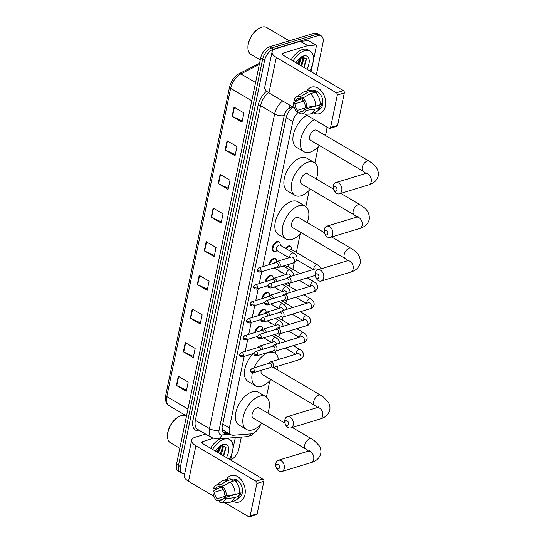 <?xml version="1.0" encoding="UTF-8"?>
<svg xmlns="http://www.w3.org/2000/svg" width="544" height="544" viewBox="0 0 544 544"><rect width="100%" height="100%" fill="white"/><g stroke="black" fill="none" stroke-linecap="round" stroke-linejoin="round"><path stroke-width="0.82" d="M254.708 332.595A5.535 3.094 -59.5 0 1 259.515 326.23A5.535 3.094 -59.5 0 1 261.31 326.352A5.535 3.094 -59.5 0 1 262.174 327.454M258.216 315.649A5.535 3.094 -59.5 0 1 263.024 309.291A5.535 3.094 -59.5 0 1 264.819 309.414A5.535 3.094 -59.5 0 1 265.683 310.508M261.725 298.71A5.535 3.094 -59.5 0 1 266.533 292.346A5.535 3.094 -59.5 0 1 268.328 292.468A5.535 3.094 -59.5 0 1 269.192 293.57M265.234 281.765A5.535 3.094 -59.5 0 1 270.042 275.4A5.535 3.094 -59.5 0 1 271.837 275.522A5.535 3.094 -59.5 0 1 272.7 276.624M268.743 264.826A5.535 3.094 -59.5 0 1 273.55 258.461A5.535 3.094 -59.5 0 1 275.346 258.584A5.535 3.094 -59.5 0 1 276.209 259.678M274.618 251.403A5.535 3.094 -59.5 0 1 273.238 251.185A5.535 3.094 -59.5 0 1 272.721 246.187A5.535 3.094 -59.5 0 1 277.059 241.516A5.535 3.094 -59.5 0 1 278.854 241.638A5.535 3.094 -59.5 0 1 279.718 242.74M271.925 323.632A5.535 3.094 -59.5 0 1 270.722 323.388A5.535 3.094 -59.5 0 1 269.933 322.456M275.434 306.687A5.535 3.094 -59.5 0 1 274.23 306.449A5.535 3.094 -59.5 0 1 273.442 305.51M278.943 289.741A5.535 3.094 -59.5 0 1 277.739 289.503A5.535 3.094 -59.5 0 1 276.95 288.572M282.452 272.802A5.535 3.094 -59.5 0 1 281.248 272.558A5.535 3.094 -59.5 0 1 280.459 271.626M268.416 340.571A5.535 3.094 -59.5 0 1 267.213 340.333A5.535 3.094 -59.5 0 1 266.424 339.402M285.96 255.857A5.535 3.094 -59.5 0 1 284.757 255.619A5.535 3.094 -59.5 0 1 283.968 254.68M285.505 248.363A5.535 3.094 -59.5 0 1 288.578 245.949A5.535 3.094 -59.5 0 1 290.374 246.072A5.535 3.094 -59.5 0 1 291.237 247.173M244.188 356.374L229.364 427.958A10.384 5.807 120.5 0 0 231.112 434.772A10.384 5.807 120.5 0 0 233.288 435.234L251.09 433.86A10.384 5.807 120.5 0 0 252.28 433.629A10.384 5.807 120.5 0 0 260.488 424.694M222.027 428.339L223.271 430.161L231.112 434.772M298.418 112.173A10.384 5.807 120.5 0 0 292.808 121.591L262.772 266.635M261.732 271.653L259.264 283.58M258.223 288.599L255.755 300.526M254.714 305.544L252.246 317.465M251.206 322.483L248.737 334.41M247.697 339.429L245.228 351.356M266.417 397.059L269.783 380.807M275.454 353.444L275.985 350.88M278.834 337.13L279.494 333.934M282.343 320.185L283.002 316.996M285.852 303.246L286.511 300.05M289.36 286.3L290.02 283.111M292.869 269.355L294.277 262.548M296.371 252.416L300.2 233.947M305.864 206.584L309.23 190.339M314.894 162.976L318.26 146.724M301.342 57.399A13.845 7.738 -59.5 0 1 298.656 64.328A13.845 7.738 -59.5 0 0 301.342 57.399M220.905 445.808A13.845 7.738 -59.5 0 1 218.219 452.737A13.845 7.738 -59.5 0 0 220.905 445.808M184.681 473.865A10.384 5.807 -59.5 0 1 182.213 473.436A10.384 5.807 -59.5 0 1 180.465 466.623L264.574 60.479A10.384 5.807 -59.5 0 1 273.482 49.171L317.886 35.666A10.384 5.807 -59.5 0 1 321.252 35.89A10.384 5.807 -59.5 0 1 323 42.711L316.363 74.746M241.325 437.084L238.891 448.854A10.384 5.807 -59.5 0 1 230.69 459.904M321.252 35.89L317.295 33.565A10.384 5.807 -59.5 0 0 313.929 33.334L269.532 46.838A10.384 5.807 -59.5 0 0 260.617 58.147L176.508 464.297A10.384 5.807 -59.5 0 0 178.255 471.111L180.234 472.274A10.384 5.807 -59.5 0 1 178.486 465.46L262.596 59.316A10.384 5.807 -59.5 0 1 271.504 48.008L315.908 34.503A10.384 5.807 -59.5 0 1 319.274 34.728A10.384 5.807 -59.5 0 0 315.908 34.503L271.504 48.008A10.384 5.807 -59.5 0 0 262.596 59.316L178.486 465.46A10.384 5.807 -59.5 0 0 180.234 472.274L182.213 473.436M293.23 107.195A10.384 5.807 120.5 0 0 286.212 117.626L222.278 426.374A10.384 5.807 120.5 0 0 224.019 433.194A10.384 5.807 120.5 0 0 226.195 433.65L228.847 433.446M226.875 432.283L224.223 432.487A10.384 5.807 -59.5 0 1 223.135 432.432M220.17 446.576A13.845 7.738 120.5 0 0 220.327 445.917M300.608 58.167A13.845 7.738 120.5 0 0 300.764 57.508M220.102 174.406L229.996 180.227L228.092 189.4L218.205 183.58L220.102 174.406M227.072 140.767L236.96 146.588L235.062 155.761L225.168 149.94L227.072 140.767M234.036 107.12L243.93 112.941L242.026 122.121L232.138 116.3L234.036 107.12M199.206 275.332L209.093 281.153L207.196 290.326L197.302 284.505L199.206 275.332M192.236 308.972L202.13 314.792L200.226 323.966L190.339 318.145L192.236 308.972M185.273 342.611L195.16 348.432L193.263 357.612L183.369 351.791L185.273 342.611M178.303 376.258L188.19 382.078L186.293 391.252L176.406 385.431L178.303 376.258M213.139 208.046L223.026 213.867L221.129 223.04L211.235 217.219L213.139 208.046M206.169 241.686L216.063 247.506L214.159 256.686L204.272 250.866L206.169 241.686M214.397 255.551L204.639 251.056A2.768 1.19 -168.3 0 1 204.272 250.866M221.36 221.911L211.609 217.416A2.768 1.19 -168.3 0 1 211.235 217.219M186.524 390.123L176.773 385.621A2.768 1.19 -168.3 0 1 176.406 385.431M193.494 356.476L183.743 351.982A2.768 1.19 -168.3 0 1 183.369 351.791M200.464 322.837L190.706 318.342A2.768 1.19 -168.3 0 1 190.339 318.145M207.427 289.197L197.676 284.702A2.768 1.19 -168.3 0 1 197.302 284.505M242.264 120.986L232.512 116.491A2.768 1.19 -168.3 0 1 232.138 116.3M235.294 154.632L225.542 150.13A2.768 1.19 -168.3 0 1 225.168 149.94M228.33 188.272L218.572 183.777A2.768 1.19 -168.3 0 1 218.205 183.58M244.956 494.625A13.845 9.806 73.1 0 1 233.09 501.344A13.845 9.806 73.1 0 0 239.095 502.051L239.095 502.051A13.845 9.806 73.1 0 0 244.956 494.625A13.845 9.806 73.1 0 0 239.115 477.632A13.845 9.806 73.1 0 0 226.44 479.495A13.845 9.806 73.1 0 1 231.037 475.565A13.845 9.806 73.1 0 1 241.706 480.4A13.845 9.806 73.1 0 1 244.956 494.625M235.321 437.546L232.791 449.732M232.329 451.976L230.656 460.054M205.605 434.044L195.323 437.172A13.845 5.964 11.7 0 0 191.658 440.184A13.845 5.964 11.7 0 0 195.867 445.835L255.952 481.195L262.963 479.067L202.878 443.707A3.461 1.489 -168.3 0 1 201.824 442.292A3.461 1.489 -168.3 0 1 202.742 441.538L213.194 438.355M191.658 440.184L184.314 475.66A13.845 5.964 11.7 0 0 188.516 481.311L213.84 496.216M224.38 502.418L248.601 516.671A1.727 1.224 -106.9 0 0 249.424 516.8A1.727 1.224 -106.9 0 0 250.158 515.875L257.169 513.74A1.727 1.224 73.1 0 1 256.435 514.665L249.424 516.8M262.963 479.067A1.727 1.224 73.1 0 1 263.881 481.324L256.87 483.453L250.158 515.875M256.87 483.453A1.727 1.224 -106.9 0 0 255.952 481.195M263.881 481.324L257.169 513.74M234.702 494.625L224.114 497.848A6.922 4.903 73.1 0 1 221.66 500.12A6.922 4.903 73.1 0 1 219.654 500.147L223.339 499.025M231.846 494.986A6.922 4.903 -106.9 0 0 232.37 495.332M227.644 495.509L217.178 498.692A6.922 4.903 73.1 0 1 214.54 492.211L223.162 489.586M239.748 492.252L241.046 491.864A10.037 7.106 73.1 0 1 240.836 493.456A10.037 7.106 73.1 0 1 240.414 494.918L238.075 495.632L239.074 496.223A11.417 8.092 73.1 0 1 234.648 500.868L229.976 502.289A11.417 8.092 73.1 0 1 228.072 502.54L220.762 502.302A8.996 6.372 73.1 0 1 219.266 502.03L219.654 500.147M232.098 479.216L232.145 479.203A10.037 7.106 73.1 0 1 239.884 482.712A10.037 7.106 73.1 0 1 242.236 493.027A10.037 7.106 73.1 0 1 237.986 498.406L237.939 498.42M235.586 481.569L236.708 481.222A10.037 7.106 73.1 0 0 234.24 479.767L231.9 480.481L232.159 479.244L227.48 480.665L220.021 484.969L219.633 486.846L224.121 485.486M222.387 486.955L215.172 489.151L213.649 488.254A8.996 6.372 73.1 0 1 215.669 485.561L221.612 481.297A11.417 8.092 73.1 0 1 223.332 480.44L228.004 479.019A11.417 8.092 73.1 0 1 232.159 479.244M234.627 480.699A11.417 8.092 73.1 0 1 239.707 493.163L235.035 494.584L226.27 495.679L224.747 494.788A6.922 4.903 73.1 0 0 222.108 488.301L222.496 486.424L229.956 482.12L234.627 480.699M223.332 480.44A11.417 8.092 73.1 0 1 227.48 480.665M229.956 482.12A11.417 8.092 73.1 0 1 235.035 494.584M218.273 488.152L213.017 491.314L214.54 492.211M217.178 498.692L216.791 500.575L219.558 500.596M216.791 500.575A8.996 6.372 73.1 0 1 213.017 491.314M215.669 485.561A8.996 6.372 73.1 0 1 220.021 484.969M222.496 486.424A8.996 6.372 73.1 0 1 226.27 495.679M215.172 489.151A6.922 4.903 73.1 0 1 217.627 486.88A6.922 4.903 73.1 0 1 219.633 486.846M224.114 497.848L225.638 498.739L234.403 497.644L239.074 496.223M234.403 497.644A11.417 8.092 73.1 0 1 229.976 502.289M225.638 498.739A8.996 6.372 73.1 0 1 220.762 502.302M238.204 493.619L240.414 494.918M231.064 495.081L230.921 495.774M234.24 479.767L234.008 480.889M179.826 448.29L170.483 442.789A15.572 8.711 -59.5 0 1 167.484 436.302A15.572 8.711 -59.5 0 1 179.153 416.48A15.572 8.711 -59.5 0 1 181.234 415.609A15.572 8.711 -59.5 0 1 186.279 415.949L186.497 416.078M212.609 449.432A17.306 9.676 -59.5 0 1 224.074 439.11A17.306 9.676 -59.5 0 1 229.684 439.484A17.306 9.676 -59.5 0 1 229.282 459.245M227.399 438.151A17.306 9.676 -59.5 0 1 227.705 438.321L229.684 439.484M220.442 454.043L222.455 447.352L221.748 445.883M221.224 454.505L223.237 447.807L222.17 446.066L220.884 445.4M220.014 445.992A7.82 4.372 -59.5 0 1 220.286 445.924L222.17 446.066M217.301 452.193L219.395 446.481M218.083 452.656L220.102 445.964M215.506 451.139A11.281 6.31 -59.5 0 1 221.469 445.06A11.281 6.31 -59.5 0 1 222.972 444.428A11.281 6.31 -59.5 0 1 228.555 447.467A11.281 6.31 -59.5 0 1 226.379 457.538M223.659 455.94L226.012 447.644L221.775 445.046L220.959 445.352M210.63 448.27A17.306 9.676 -59.5 0 1 220.184 438.709M167.484 436.302L167.477 435.703A14.878 8.323 -59.5 0 1 178.622 416.765L179.153 416.48M223.169 447.501L222.972 444.863M217.07 452.057L219.368 446.93M220.211 453.907L222.51 448.78M222.816 446.699L222.646 444.876M223.353 455.756L225.862 447.066M279.439 467.629A2.421 1.714 -106.9 0 0 278.154 464.474A2.421 1.714 -106.9 0 0 275.978 465.596A2.421 1.714 -106.9 0 0 277.263 468.751A2.421 1.714 -106.9 0 0 279.439 467.629M275.842 463.427A5.882 4.168 73.1 0 1 278.331 460.272A5.882 4.168 73.1 0 1 282.866 462.325A5.882 4.168 73.1 0 1 284.247 468.377A5.882 4.168 73.1 0 1 281.758 471.532A5.882 4.168 73.1 0 1 277.222 469.472A5.882 4.168 73.1 0 1 275.842 463.427M285.002 423.191L259.094 407.946A5.882 3.291 120.5 0 0 257.19 407.816A5.882 3.291 120.5 0 0 252.572 412.774A5.882 3.291 120.5 0 0 253.123 418.084L305.694 449.018A5.882 3.291 120.5 0 1 304.701 445.155A5.882 3.291 120.5 0 1 309.754 438.75A5.882 3.291 120.5 0 1 311.658 438.879L292.271 427.468M261.848 423.218A19.033 10.642 -59.5 0 1 252.627 429.835A19.033 10.642 -59.5 0 1 246.452 429.413A19.033 10.642 -59.5 0 1 244.671 412.236A19.033 10.642 -59.5 0 1 259.59 396.195A19.033 10.642 -59.5 0 1 265.764 396.61A19.033 10.642 -59.5 0 1 267.818 413.08M246.452 429.413L239.04 425.048A19.033 10.642 -59.5 0 1 237.252 407.871A19.033 10.642 -59.5 0 1 252.178 391.83A19.033 10.642 -59.5 0 1 258.346 392.244L265.764 396.61M288.47 424.021A2.421 1.714 -106.9 0 0 287.184 420.859A2.421 1.714 -106.9 0 0 285.008 421.981A2.421 1.714 -106.9 0 0 286.294 425.143A2.421 1.714 -106.9 0 0 288.47 424.021M284.872 419.818A5.882 4.168 73.1 0 1 287.368 416.663A5.882 4.168 73.1 0 1 291.897 418.717A5.882 4.168 73.1 0 1 293.277 424.762A5.882 4.168 73.1 0 1 290.788 427.917A5.882 4.168 73.1 0 1 286.253 425.864A5.882 4.168 73.1 0 1 284.872 419.818M254.034 367.826A19.033 10.642 -59.5 0 1 268.627 352.58A19.033 10.642 -59.5 0 1 274.795 352.995A19.033 10.642 -59.5 0 1 278.372 359.523M277.841 366.194A19.033 10.642 -59.5 0 1 276.848 369.464M270.878 379.603A19.033 10.642 -59.5 0 1 261.657 386.22A19.033 10.642 -59.5 0 1 255.49 385.805A19.033 10.642 -59.5 0 1 252.396 372.817M261.229 370.342A5.882 3.291 120.5 0 0 262.16 374.469L314.724 405.409A5.882 3.291 120.5 0 1 313.738 401.547A5.882 3.291 120.5 0 1 318.784 395.141A5.882 3.291 120.5 0 1 320.695 395.27L273.523 367.506M255.49 385.805L248.071 381.439A19.033 10.642 -59.5 0 1 253.028 353.682M318.886 277.161A2.421 1.714 -106.9 0 0 317.594 273.999A2.421 1.714 -106.9 0 0 315.425 275.121A2.421 1.714 -106.9 0 0 316.71 278.283A2.421 1.714 -106.9 0 0 318.886 277.161M315.289 272.952A5.882 4.168 73.1 0 1 317.778 269.804A5.882 4.168 73.1 0 1 322.313 271.857A5.882 4.168 73.1 0 1 323.694 277.902A5.882 4.168 73.1 0 1 321.205 281.058A5.882 4.168 73.1 0 1 316.669 279.004A5.882 4.168 73.1 0 1 315.289 272.952M324.448 232.716L298.54 217.471A5.882 3.291 120.5 0 0 296.63 217.342A5.882 3.291 120.5 0 0 292.019 222.299A5.882 3.291 120.5 0 0 292.57 227.61L345.141 258.55A5.882 3.291 120.5 0 1 344.148 254.687A5.882 3.291 120.5 0 1 349.2 248.275A5.882 3.291 120.5 0 1 351.104 248.404L331.718 236.994M301.294 232.744A19.033 10.642 -59.5 0 1 292.074 239.36A19.033 10.642 -59.5 0 1 285.899 238.945A19.033 10.642 -59.5 0 1 284.118 221.768A19.033 10.642 -59.5 0 1 299.037 205.72A19.033 10.642 -59.5 0 1 305.211 206.135A19.033 10.642 -59.5 0 1 307.265 222.605M285.899 238.945L278.48 234.58A19.033 10.642 -59.5 0 1 276.699 217.403A19.033 10.642 -59.5 0 1 291.618 201.355A19.033 10.642 -59.5 0 1 297.792 201.77L305.211 206.135M327.916 233.546A2.421 1.714 -106.9 0 0 326.631 230.384A2.421 1.714 -106.9 0 0 324.455 231.506A2.421 1.714 -106.9 0 0 325.74 234.668A2.421 1.714 -106.9 0 0 327.916 233.546M324.319 229.344A5.882 4.168 73.1 0 1 326.808 226.188A5.882 4.168 73.1 0 1 331.344 228.242A5.882 4.168 73.1 0 1 332.724 234.294A5.882 4.168 73.1 0 1 330.235 237.442A5.882 4.168 73.1 0 1 325.7 235.389A5.882 4.168 73.1 0 1 324.319 229.344M333.479 189.108L307.571 173.856A5.882 3.291 120.5 0 0 305.66 173.726A5.882 3.291 120.5 0 0 301.05 178.69A5.882 3.291 120.5 0 0 301.6 184.001L354.171 214.934A5.882 3.291 120.5 0 1 353.178 211.072A5.882 3.291 120.5 0 1 358.231 204.666A5.882 3.291 120.5 0 1 360.135 204.796L340.748 193.385M310.325 189.135A19.033 10.642 -59.5 0 1 301.104 195.752A19.033 10.642 -59.5 0 1 294.93 195.33A19.033 10.642 -59.5 0 1 293.148 178.153A19.033 10.642 -59.5 0 1 308.067 162.105A19.033 10.642 -59.5 0 1 314.242 162.527A19.033 10.642 -59.5 0 1 316.295 178.99M294.93 195.33L287.518 190.964A19.033 10.642 -59.5 0 1 285.729 173.788A19.033 10.642 -59.5 0 1 300.655 157.74A19.033 10.642 -59.5 0 1 306.823 158.161L314.242 162.527M336.947 189.938A2.421 1.714 -106.9 0 0 335.662 186.776A2.421 1.714 -106.9 0 0 333.486 187.898A2.421 1.714 -106.9 0 0 334.771 191.06A2.421 1.714 -106.9 0 0 336.947 189.938M333.35 185.728A5.882 4.168 73.1 0 1 335.838 182.58A5.882 4.168 73.1 0 1 340.374 184.634A5.882 4.168 73.1 0 1 341.754 190.679A5.882 4.168 73.1 0 1 339.266 193.834A5.882 4.168 73.1 0 1 334.73 191.78A5.882 4.168 73.1 0 1 333.35 185.728M316.601 130.247A5.882 3.291 120.5 0 0 314.697 130.118A5.882 3.291 120.5 0 0 310.08 135.075A5.882 3.291 120.5 0 0 310.631 140.386L363.202 171.326A5.882 3.291 120.5 0 1 362.209 167.464A5.882 3.291 120.5 0 1 367.261 161.058A5.882 3.291 120.5 0 1 369.172 161.18L316.601 130.247M326.937 127.031A19.033 10.642 -59.5 0 1 325.326 135.381M319.355 145.52A19.033 10.642 -59.5 0 1 310.134 152.136A19.033 10.642 -59.5 0 1 303.967 151.722A19.033 10.642 -59.5 0 1 301.539 136.32A19.033 10.642 -59.5 0 1 314.398 119.653M303.967 151.722L296.548 147.356A19.033 10.642 -59.5 0 1 294.12 131.954A19.033 10.642 -59.5 0 1 306.979 115.287M270.164 367.622L271.184 367.921A3.114 2.203 -106.9 0 0 272.15 367.921A3.114 2.203 -106.9 0 0 273.469 366.255A3.114 2.203 -106.9 0 0 271.816 362.188A3.114 2.203 -106.9 0 0 270.341 361.964A3.114 2.203 -106.9 0 0 269.538 362.501L268.852 363.317M254.3 371.532A2.251 1.591 -106.9 0 1 253.348 372.735L270.497 367.52A2.251 1.591 -106.9 0 0 271.449 366.316A2.251 1.591 -106.9 0 0 270.252 363.378A2.251 1.591 -106.9 0 0 269.192 363.215L252.035 368.431L250.485 370.131A2.251 0.966 -168.3 0 0 251.172 371.049A2.251 0.966 11.7 0 0 254.3 371.532A2.251 1.591 -106.9 0 0 253.769 369.22A2.251 1.591 -106.9 0 0 252.035 368.431M268.28 340.49A5.188 2.904 -59.5 0 1 267.886 340.326A5.188 2.904 -59.5 0 1 267.553 340.061M273.673 350.676L274.693 350.975A3.114 2.203 -106.9 0 0 275.658 350.982A3.114 2.203 -106.9 0 0 276.978 349.309A3.114 2.203 -106.9 0 0 275.325 345.25A3.114 2.203 -106.9 0 0 273.85 345.018A3.114 2.203 -106.9 0 0 273.047 345.562L272.36 346.378M257.808 354.586A2.251 1.591 -106.9 0 1 256.856 355.796L274.006 350.581A2.251 1.591 -106.9 0 0 274.958 349.37A2.251 1.591 -106.9 0 0 273.761 346.44A2.251 1.591 -106.9 0 0 272.7 346.276L255.544 351.492L253.994 353.185A2.251 0.966 -168.3 0 0 254.68 354.103A2.251 0.966 11.7 0 0 257.808 354.586A2.251 1.591 -106.9 0 0 257.278 352.274A2.251 1.591 -106.9 0 0 255.544 351.492M271.789 323.551A5.188 2.904 -59.5 0 1 271.395 323.381A5.188 2.904 -59.5 0 1 271.062 323.122M277.182 333.737L278.202 334.03A3.114 2.203 -106.9 0 0 279.167 334.036A3.114 2.203 -106.9 0 0 280.486 332.364A3.114 2.203 -106.9 0 0 278.834 328.304A3.114 2.203 -106.9 0 0 277.358 328.073A3.114 2.203 -106.9 0 0 276.556 328.617L275.869 329.433M261.317 337.647A2.251 1.591 -106.9 0 1 260.365 338.851L277.515 333.635A2.251 1.591 -106.9 0 0 278.467 332.432A2.251 1.591 -106.9 0 0 277.27 329.494A2.251 1.591 -106.9 0 0 276.209 329.331L259.053 334.546L257.502 336.246A2.251 0.966 -168.3 0 0 258.189 337.164A2.251 0.966 11.7 0 0 261.317 337.647A2.251 1.591 -106.9 0 0 260.787 335.335A2.251 1.591 -106.9 0 0 259.053 334.546M275.298 306.605A5.188 2.904 -59.5 0 1 274.904 306.442A5.188 2.904 -59.5 0 1 274.57 306.177M280.69 316.792L281.71 317.091A3.114 2.203 -106.9 0 0 282.676 317.091A3.114 2.203 -106.9 0 0 283.995 315.425A3.114 2.203 -106.9 0 0 282.343 311.358A3.114 2.203 -106.9 0 0 280.867 311.134A3.114 2.203 -106.9 0 0 280.065 311.671L279.378 312.487M264.826 320.702A2.251 1.591 -106.9 0 1 263.874 321.905L281.024 316.69A2.251 1.591 -106.9 0 0 281.976 315.486A2.251 1.591 -106.9 0 0 280.779 312.548A2.251 1.591 -106.9 0 0 279.718 312.385L262.562 317.608L261.011 319.301A2.251 0.966 -168.3 0 0 261.698 320.219A2.251 0.966 11.7 0 0 264.826 320.702A2.251 1.591 -106.9 0 0 264.296 318.39A2.251 1.591 -106.9 0 0 262.562 317.608M278.807 289.66A5.188 2.904 -59.5 0 1 278.412 289.496A5.188 2.904 -59.5 0 1 278.079 289.231M285.682 267.471A3.114 1.741 -59.5 0 1 287.103 266.492A3.114 1.741 -59.5 0 1 288.109 266.56L300.009 273.557M287.973 264.581A5.188 2.904 -59.5 0 1 288.089 264.962L288.517 266.798M284.199 299.853L285.219 300.145A3.114 2.203 -106.9 0 0 286.185 300.152A3.114 2.203 -106.9 0 0 287.504 298.479A3.114 2.203 -106.9 0 0 285.852 294.42A3.114 2.203 -106.9 0 0 284.376 294.188A3.114 2.203 -106.9 0 0 283.574 294.732L282.887 295.548M268.335 303.756A2.251 1.591 -106.9 0 1 267.383 304.966L284.532 299.751A2.251 1.591 -106.9 0 0 285.484 298.54A2.251 1.591 -106.9 0 0 284.288 295.61A2.251 1.591 -106.9 0 0 283.227 295.446L266.07 300.662L264.52 302.355A2.251 0.966 -168.3 0 0 265.207 303.273A2.251 0.966 11.7 0 0 268.335 303.756A2.251 1.591 -106.9 0 0 267.804 301.444A2.251 1.591 -106.9 0 0 266.07 300.662M282.316 272.721A5.188 2.904 -59.5 0 1 281.921 272.551A5.188 2.904 -59.5 0 1 281.588 272.292M289.19 250.532A3.114 1.741 -59.5 0 1 290.612 249.546A3.114 1.741 -59.5 0 1 291.618 249.614L317.533 264.867L320.348 267.403L321.014 268.818M286.171 248.751A5.188 2.904 -59.5 0 1 289.014 246.548A5.188 2.904 -59.5 0 1 290.693 246.663A5.188 2.904 -59.5 0 1 291.598 248.023L292.026 249.852M287.708 282.907L288.728 283.2A3.114 2.203 -106.9 0 0 289.694 283.206A3.114 2.203 -106.9 0 0 291.013 281.534A3.114 2.203 -106.9 0 0 289.36 277.474A3.114 2.203 -106.9 0 0 287.885 277.25A3.114 2.203 -106.9 0 0 287.082 277.787L286.396 278.603M271.844 286.817A2.251 1.591 -106.9 0 1 270.892 288.021L288.041 282.805A2.251 1.591 -106.9 0 0 288.993 281.602A2.251 1.591 -106.9 0 0 287.796 278.664A2.251 1.591 -106.9 0 0 286.736 278.501L269.579 283.716L268.029 285.416A2.251 0.966 -168.3 0 0 268.716 286.334A2.251 0.966 11.7 0 0 271.844 286.817A2.251 1.591 -106.9 0 0 271.313 284.505A2.251 1.591 -106.9 0 0 269.579 283.716M285.824 255.775A5.188 2.904 -59.5 0 1 285.43 255.612A5.188 2.904 -59.5 0 1 285.097 255.347M259.971 330.997A3.114 1.741 -59.5 0 1 261.548 329.827A3.114 1.741 -59.5 0 1 262.181 329.766M262.718 349.309A3.114 2.203 -106.9 0 0 261.011 346.324A3.114 2.203 -106.9 0 0 259.536 346.1A3.114 2.203 -106.9 0 0 258.733 346.637L258.046 347.453M255.524 332.343A5.188 2.904 -59.5 0 1 259.95 326.828A5.188 2.904 -59.5 0 1 261.63 326.944A5.188 2.904 -59.5 0 1 262.534 328.304L262.766 329.27M260.698 349.921A2.251 1.591 -106.9 0 0 259.447 347.514A2.251 1.591 -106.9 0 0 258.38 347.351L241.23 352.573L239.68 354.266A2.251 0.966 -168.3 0 0 240.366 355.184A2.251 0.966 11.7 0 0 243.488 355.667A2.251 1.591 -106.9 0 0 242.964 353.355A2.251 1.591 -106.9 0 0 241.23 352.573M263.48 314.051A3.114 1.741 -59.5 0 1 265.057 312.888A3.114 1.741 -59.5 0 1 265.69 312.827M266.227 332.364A3.114 2.203 -106.9 0 0 264.52 329.385A3.114 2.203 -106.9 0 0 263.044 329.154A3.114 2.203 -106.9 0 0 262.242 329.698L261.555 330.514M259.032 315.404A5.188 2.904 -59.5 0 1 263.459 309.89A5.188 2.904 -59.5 0 1 265.139 309.998A5.188 2.904 -59.5 0 1 266.043 311.358L266.274 312.331M264.207 332.982A2.251 1.591 -106.9 0 0 262.956 330.575A2.251 1.591 -106.9 0 0 261.888 330.412L244.739 335.628L243.188 337.321A2.251 0.966 -168.3 0 0 243.875 338.239A2.251 0.966 11.7 0 0 246.996 338.722A2.251 1.591 -106.9 0 0 246.473 336.41A2.251 1.591 -106.9 0 0 244.739 335.628M266.988 297.106A3.114 1.741 -59.5 0 1 268.566 295.943A3.114 1.741 -59.5 0 1 269.198 295.882M269.736 315.425A3.114 2.203 -106.9 0 0 268.029 312.44A3.114 2.203 -106.9 0 0 266.553 312.215A3.114 2.203 -106.9 0 0 265.751 312.752L265.064 313.568M262.541 298.459A5.188 2.904 -59.5 0 1 266.968 292.944A5.188 2.904 -59.5 0 1 268.648 293.06A5.188 2.904 -59.5 0 1 269.552 294.42L269.783 295.385M267.716 316.037A2.251 1.591 -106.9 0 0 266.465 313.63A2.251 1.591 -106.9 0 0 265.397 313.466L248.248 318.682L246.697 320.382A2.251 0.966 -168.3 0 0 247.384 321.3A2.251 0.966 11.7 0 0 250.505 321.783A2.251 1.591 -106.9 0 0 249.982 319.471A2.251 1.591 -106.9 0 0 248.248 318.682M270.497 280.167A3.114 1.741 -59.5 0 1 272.075 278.997A3.114 1.741 -59.5 0 1 272.707 278.936M273.244 298.479A3.114 2.203 -106.9 0 0 271.538 295.494A3.114 2.203 -106.9 0 0 270.062 295.27A3.114 2.203 -106.9 0 0 269.26 295.814L268.573 296.623M266.05 281.52A5.188 2.904 -59.5 0 1 270.477 275.998A5.188 2.904 -59.5 0 1 272.156 276.114A5.188 2.904 -59.5 0 1 273.061 277.474L273.292 278.44M271.225 299.091A2.251 1.591 -106.9 0 0 269.974 296.691A2.251 1.591 -106.9 0 0 268.906 296.521L251.756 301.743L250.206 303.436A2.251 0.966 -168.3 0 0 250.893 304.354A2.251 0.966 11.7 0 0 254.014 304.837A2.251 1.591 -106.9 0 0 253.49 302.525A2.251 1.591 -106.9 0 0 251.756 301.743M274.006 263.221A3.114 1.741 -59.5 0 1 275.584 262.058A3.114 1.741 -59.5 0 1 276.216 261.997M276.753 281.534A3.114 2.203 -106.9 0 0 275.046 278.555A3.114 2.203 -106.9 0 0 273.571 278.324A3.114 2.203 -106.9 0 0 272.768 278.868L272.082 279.684M269.559 264.574A5.188 2.904 -59.5 0 1 273.986 259.06A5.188 2.904 -59.5 0 1 275.665 259.168A5.188 2.904 -59.5 0 1 276.57 260.528L276.801 261.501M274.734 282.152A2.251 1.591 -106.9 0 0 273.482 279.745A2.251 1.591 -106.9 0 0 272.415 279.582L255.265 284.798L253.715 286.491A2.251 0.966 -168.3 0 0 254.402 287.409A2.251 0.966 11.7 0 0 257.523 287.898A2.251 1.591 -106.9 0 0 256.999 285.586A2.251 1.591 -106.9 0 0 255.265 284.798M289.122 257.72L276.944 250.553A3.114 1.741 -59.5 0 1 276.651 247.738A3.114 1.741 -59.5 0 1 279.092 245.113A3.114 1.741 -59.5 0 1 280.099 245.181L293.454 253.042C295.984 254.47 297.194 256.414 297.078 258.876C295.875 261.657 294.535 263.044 293.053 263.038A3.114 2.203 -106.9 0 0 294.399 261.188A3.114 2.203 -106.9 0 0 292.713 257.305A3.114 2.203 -106.9 0 0 291.237 257.074L277.08 261.385A3.114 2.203 -106.9 0 0 276.277 261.922L275.59 262.738M276.903 267.043L277.923 267.335A3.114 2.203 -106.9 0 0 278.888 267.342A3.114 2.203 -106.9 0 0 280.276 264.717A3.114 2.203 -106.9 0 0 278.555 261.61A3.114 2.203 -106.9 0 0 277.08 261.385M275.59 251.287A5.188 2.904 -59.5 0 1 275.536 251.308A5.188 2.904 -59.5 0 1 273.911 251.178A5.188 2.904 -59.5 0 1 273.421 246.493A5.188 2.904 -59.5 0 1 277.494 242.114A5.188 2.904 -59.5 0 1 279.174 242.23A5.188 2.904 -59.5 0 1 280.078 243.59L280.507 245.419M261.032 270.953A2.251 1.591 -106.9 0 1 260.08 272.156L277.236 266.941A2.251 1.591 -106.9 0 0 278.188 265.737A2.251 1.591 -106.9 0 0 276.991 262.8A2.251 1.591 -106.9 0 0 275.924 262.636L258.774 267.852L257.224 269.552A2.251 0.966 -168.3 0 0 257.91 270.47A2.251 0.966 11.7 0 0 261.032 270.953A2.251 1.591 -106.9 0 0 260.508 268.641A2.251 1.591 -106.9 0 0 258.774 267.852M325.394 106.223A13.845 9.806 73.1 0 1 313.521 112.941A13.845 9.806 73.1 0 0 319.532 113.642A13.845 9.806 73.1 0 0 325.394 106.223A13.845 9.806 73.1 0 0 319.552 89.23A13.845 9.806 73.1 0 0 306.877 91.086A13.845 9.806 73.1 0 1 311.474 87.156A13.845 9.806 73.1 0 1 322.143 91.99A13.845 9.806 73.1 0 1 325.394 106.223M307.809 45.662A1.727 0.966 120.5 0 0 307.612 45.696L300.193 41.33A1.727 0.966 -59.5 0 1 300.39 41.296L307.809 45.662L315.697 45.05A1.727 0.966 120.5 0 1 316.057 45.132A1.727 0.966 120.5 0 1 316.35 46.267L313.228 61.329M312.766 63.566L311.093 71.645M300.193 41.33L275.76 48.763A13.845 5.964 11.7 0 0 272.095 51.782A13.845 5.964 11.7 0 0 276.298 57.426L336.382 92.793L343.393 90.658L283.308 55.298A3.461 1.489 -168.3 0 1 282.261 53.883A3.461 1.489 -168.3 0 1 283.179 53.128L307.612 45.696M300.39 41.296L308.278 40.684A1.727 0.966 -59.5 0 1 308.638 40.766L316.057 45.132M272.095 51.782L264.744 87.258A13.845 5.964 11.7 0 0 268.954 92.908L294.277 107.807M304.817 114.009L329.038 128.268A1.727 1.224 -106.9 0 0 329.861 128.391A1.727 1.224 -106.9 0 0 330.589 127.466L337.6 125.331A1.727 1.224 73.1 0 1 336.872 126.262L329.861 128.391M343.393 90.658A1.727 1.224 73.1 0 1 344.318 92.915L337.307 95.044L330.589 127.466M337.307 95.044A1.727 1.224 -106.9 0 0 336.382 92.793M344.318 92.915L337.6 125.331M315.139 106.216L304.552 109.439A6.922 4.903 73.1 0 1 302.09 111.71A6.922 4.903 73.1 0 1 300.091 111.744L303.77 110.622M312.283 106.576A6.922 4.903 -106.9 0 0 312.807 106.93M308.081 107.1L297.616 110.289A6.922 4.903 73.1 0 1 294.97 103.802L303.6 101.177M320.185 103.85L321.477 103.455A10.037 7.106 73.1 0 1 321.273 105.046A10.037 7.106 73.1 0 1 320.844 106.515L318.512 107.222L319.512 107.814A11.417 8.092 73.1 0 1 315.085 112.465L310.413 113.886A11.417 8.092 73.1 0 1 308.509 114.131L301.192 113.893A8.996 6.372 73.1 0 1 299.696 113.621L300.091 111.744M312.535 90.814L312.582 90.8A10.037 7.106 73.1 0 1 320.314 94.302A10.037 7.106 73.1 0 1 322.674 104.618A10.037 7.106 73.1 0 1 318.424 110.004L318.376 110.017M316.023 93.16L317.145 92.82A10.037 7.106 73.1 0 0 314.67 91.365L312.338 92.072L312.589 90.834L307.918 92.256L300.458 96.56L300.07 98.444L304.558 97.077M302.818 98.552L295.61 100.742L294.086 99.851A8.996 6.372 73.1 0 1 296.106 97.158L302.049 92.888A11.417 8.092 73.1 0 1 303.763 92.031L308.441 90.61A11.417 8.092 73.1 0 1 312.589 90.834M315.064 92.29A11.417 8.092 73.1 0 1 320.144 104.754L315.472 106.175L306.7 107.277L305.184 106.379A6.922 4.903 73.1 0 0 302.539 99.899L302.933 98.015L310.393 93.711L315.064 92.29M303.763 92.031A11.417 8.092 73.1 0 1 307.918 92.256M310.393 93.711A11.417 8.092 73.1 0 1 315.472 106.175M298.704 99.742L293.454 102.904L294.97 103.802M297.616 110.289L297.228 112.166L299.996 112.186M297.228 112.166A8.996 6.372 73.1 0 1 293.454 102.904M296.106 97.158A8.996 6.372 73.1 0 1 300.458 96.56M302.933 98.015A8.996 6.372 73.1 0 1 306.7 107.277M295.61 100.742A6.922 4.903 73.1 0 1 298.064 98.471A6.922 4.903 73.1 0 1 300.07 98.444M304.552 109.439L306.068 110.33L314.84 109.235L319.512 107.814M314.84 109.235A11.417 8.092 73.1 0 1 310.413 113.886M306.068 110.33A8.996 6.372 73.1 0 1 301.192 113.893M318.641 105.21L320.844 106.515M311.501 106.672L311.358 107.365M314.67 91.365L314.439 92.48M260.256 59.881L250.92 54.386A15.572 8.711 -59.5 0 1 247.921 47.892A15.572 8.711 -59.5 0 1 259.583 28.077A15.572 8.711 -59.5 0 1 261.664 27.2A15.572 8.711 -59.5 0 1 266.716 27.54L289.292 40.827M293.039 61.023A17.306 9.676 -59.5 0 1 304.511 50.701A17.306 9.676 -59.5 0 1 310.121 51.082A17.306 9.676 -59.5 0 1 309.72 70.836M291.06 59.86A17.306 9.676 -59.5 0 1 302.532 49.538A17.306 9.676 -59.5 0 1 308.142 49.912L310.121 51.082M300.873 65.634L302.892 58.942L302.178 57.474M301.662 66.096L303.674 59.405L302.6 57.657L301.315 56.991M300.451 57.582A7.82 4.372 -59.5 0 1 300.723 57.521L302.6 57.657M297.738 63.784L299.832 58.072M298.52 64.246L300.533 57.562M295.943 62.73A11.281 6.31 -59.5 0 1 301.9 56.658A11.281 6.31 -59.5 0 1 303.409 56.018A11.281 6.31 -59.5 0 1 308.992 59.058A11.281 6.31 -59.5 0 1 306.816 69.129M304.096 67.531L306.449 59.235L302.206 56.644L301.39 56.943M247.921 47.892L247.914 47.294A14.878 8.323 -59.5 0 1 259.06 28.356L259.583 28.077M303.6 59.092L303.409 56.454M297.507 63.648L299.805 58.521M300.648 65.498L302.947 60.37M303.253 58.29L303.083 56.467M303.79 67.347L306.292 58.657M222.516 429.413A10.384 8.017 85.6 0 1 222.129 430.032M222.754 424.068L229.364 427.958M286.198 117.701L292.808 121.591M200.022 430.76L198.866 430.848A15.572 8.711 -59.5 0 1 192.977 419.941L258.135 105.312A15.572 8.711 -59.5 0 1 266.574 91.174M180.465 466.623L176.508 464.297M317.886 35.666L313.929 33.334M273.482 49.171L269.532 46.838M264.574 60.479L260.617 58.147M211.806 437.689A13.845 7.738 -59.5 0 1 209.481 428.604L195.384 420.308A13.845 7.738 120.5 0 0 197.71 429.4L211.806 437.689L217.301 438.933L247.119 436.635A6.922 5.345 85.6 0 0 251.002 433.867M292.414 106.712L289.36 108.27A6.922 3.869 120.5 0 0 284.254 115.471L219.096 430.093A6.922 2.978 -168.3 0 1 209.481 428.604L274.632 113.982L260.542 105.686L195.384 420.308A1.727 0.748 11.7 0 0 192.977 419.941M284.254 115.471A6.922 2.978 -168.3 0 1 274.632 113.982A13.845 7.738 -59.5 0 1 282.669 100.98M268.586 92.684A13.845 7.738 120.5 0 0 260.542 105.686A1.727 0.748 11.7 0 0 258.135 105.312M219.096 430.093A6.922 3.869 120.5 0 0 221.714 434.942L230.275 434.282M199.186 430.263A1.727 1.34 -94.4 0 0 198.866 430.848M288.769 104.57A6.922 4.311 63 0 1 289.36 108.27M221.714 434.942A6.922 5.345 85.6 0 1 217.301 438.933M224.223 432.487L226.195 433.65M187.952 409.047L166.797 396.596A3.461 1.489 -168.3 0 1 165.743 395.182L229.588 86.89A3.461 1.489 11.7 0 0 230.636 88.305L166.797 396.596A13.845 7.738 120.5 0 0 169.123 405.681C165.94 403.532 164.818 400.03 165.743 395.182M229.588 86.89C231.071 80.934 234.233 76.541 239.068 73.712A3.461 2.156 63 0 1 240.856 73.909A13.845 7.738 120.5 0 0 230.636 88.305L251.797 100.756M259.304 64.491L240.856 73.909L255.564 82.559M206.536 241.903L204.639 251.056M199.573 275.55L197.676 284.702M192.603 309.189L190.706 318.342M185.64 342.829L183.743 351.982M178.67 376.468L176.773 385.621M213.506 208.264L211.609 217.416M220.47 174.624L218.572 183.777M227.44 140.978L225.542 150.13M234.403 107.338L232.512 116.491M195.867 445.835L188.516 481.311M202.742 441.538L202.368 443.346M311.658 438.879L314.214 440.558L319.131 445.652C320.715 448.14 321.259 450.799 320.749 453.621C319.172 459.544 314.235 461.713 311.202 462.577A5.882 4.168 -106.9 0 0 313.691 459.422A5.882 4.168 -106.9 0 0 312.31 453.37A5.882 4.168 -106.9 0 0 307.782 451.316L278.331 460.272M320.695 395.27L323.245 396.943L328.161 402.036C329.746 404.532 330.29 407.184 329.78 410.006C328.202 415.936 323.265 418.105 320.232 418.962A5.882 4.168 -106.9 0 0 322.728 415.806A5.882 4.168 -106.9 0 0 321.341 409.761A5.882 4.168 -106.9 0 0 316.812 407.708L287.368 416.663M351.104 248.404L353.654 250.084C358.639 253.572 360.815 257.931 360.196 263.146C358.618 269.069 353.682 271.245 350.649 272.102A5.882 4.168 -106.9 0 0 353.138 268.947A5.882 4.168 -106.9 0 0 351.757 262.902A5.882 4.168 -106.9 0 0 347.222 260.841L317.778 269.804M360.135 204.796L362.685 206.468C367.669 209.964 369.852 214.316 369.226 219.531C367.649 225.461 362.712 227.63 359.679 228.487A5.882 4.168 -106.9 0 0 362.168 225.338A5.882 4.168 -106.9 0 0 360.788 219.286A5.882 4.168 -106.9 0 0 356.252 217.233L326.808 226.188M369.172 161.18L371.722 162.86C376.7 166.348 378.882 170.707 378.257 175.923C376.679 181.846 371.742 184.022 368.71 184.878A5.882 4.168 -106.9 0 0 371.205 181.723A5.882 4.168 -106.9 0 0 369.818 175.678A5.882 4.168 -106.9 0 0 365.289 173.618L335.838 182.58M296.276 354.076A3.114 1.741 -59.5 0 1 296.276 353.076A3.114 1.741 -59.5 0 1 298.982 349.513A3.114 1.741 -59.5 0 1 299.989 349.581C302.518 351.009 303.729 352.954 303.613 355.422C302.416 358.197 301.07 359.584 299.588 359.577A3.114 2.203 -106.9 0 0 300.907 357.904A3.114 2.203 -106.9 0 0 300.941 357.734A3.114 2.203 -106.9 0 0 300.118 354.634A3.114 2.203 -106.9 0 0 297.772 353.62L270.341 361.964M299.785 337.13A3.114 1.741 -59.5 0 1 299.785 336.131A3.114 1.741 -59.5 0 1 302.491 332.568A3.114 1.741 -59.5 0 1 303.498 332.636C306.027 334.07 307.238 336.015 307.122 338.477C305.925 341.258 304.579 342.638 303.096 342.632A3.114 2.203 -106.9 0 0 304.416 340.966A3.114 2.203 -106.9 0 0 304.45 340.789A3.114 2.203 -106.9 0 0 303.627 337.688A3.114 2.203 -106.9 0 0 301.281 336.675L273.85 345.018M303.294 320.185A3.114 1.741 -59.5 0 1 303.294 319.192A3.114 1.741 -59.5 0 1 306 315.629A3.114 1.741 -59.5 0 1 307.006 315.697C309.536 317.125 310.746 319.07 310.631 321.531C309.434 324.312 308.088 325.7 306.605 325.693A3.114 2.203 -106.9 0 0 307.924 324.02A3.114 2.203 -106.9 0 0 307.958 323.843A3.114 2.203 -106.9 0 0 307.136 320.742A3.114 2.203 -106.9 0 0 304.79 319.729L277.358 328.073M306.802 303.246A3.114 1.741 -59.5 0 1 306.802 302.246A3.114 1.741 -59.5 0 1 309.509 298.683A3.114 1.741 -59.5 0 1 310.515 298.751C313.045 300.179 314.255 302.131 314.14 304.592C312.943 307.367 311.596 308.754 310.114 308.747A3.114 2.203 -106.9 0 0 311.433 307.081A3.114 2.203 -106.9 0 0 311.467 306.904A3.114 2.203 -106.9 0 0 310.644 303.804A3.114 2.203 -106.9 0 0 308.298 302.79L280.867 311.134M310.311 286.3A3.114 1.741 -59.5 0 1 310.311 285.308A3.114 1.741 -59.5 0 1 313.018 281.738A3.114 1.741 -59.5 0 1 314.024 281.806C316.554 283.24 317.764 285.185 317.648 287.647C316.452 290.428 315.105 291.815 313.623 291.802A3.114 2.203 -106.9 0 0 314.942 290.136A3.114 2.203 -106.9 0 0 314.976 289.959A3.114 2.203 -106.9 0 0 314.153 286.858A3.114 2.203 -106.9 0 0 311.807 285.845L284.376 294.188M313.82 269.362A3.114 1.741 -59.5 0 1 313.82 268.362A3.114 1.741 -59.5 0 1 316.526 264.799A3.114 1.741 -59.5 0 1 317.533 264.867M317.614 269.858A3.114 2.203 -106.9 0 0 315.316 268.899L287.885 277.25M239.68 354.266C240.02 354.64 238.354 356.368 242.536 356.871A2.251 1.591 -106.9 0 0 243.488 355.667M272.197 342.251A3.114 1.741 -59.5 0 1 272.197 341.251A3.114 1.741 -59.5 0 1 274.897 337.688A3.114 1.741 -59.5 0 1 275.91 337.756C278.44 339.184 279.65 341.129 279.534 343.597M276.719 344.148A3.114 2.203 -106.9 0 0 275.169 342.02A3.114 2.203 -106.9 0 0 273.693 341.788L259.536 346.1M243.188 337.321C243.528 337.695 241.862 339.422 246.044 339.932A2.251 1.591 -106.9 0 0 246.996 338.722M275.706 325.305A3.114 1.741 -59.5 0 1 275.706 324.306A3.114 1.741 -59.5 0 1 278.406 320.742A3.114 1.741 -59.5 0 1 279.419 320.81C281.948 322.238 283.159 324.19 283.043 326.652M280.228 327.202A3.114 2.203 -106.9 0 0 278.678 325.074A3.114 2.203 -106.9 0 0 277.202 324.85L263.044 329.154M246.697 320.382C247.037 320.756 245.371 322.476 249.553 322.986A2.251 1.591 -106.9 0 0 250.505 321.783M279.215 308.36A3.114 1.741 -59.5 0 1 279.215 307.367A3.114 1.741 -59.5 0 1 281.914 303.804A3.114 1.741 -59.5 0 1 282.928 303.872C285.457 305.3 286.668 307.244 286.552 309.706M283.737 310.264A3.114 2.203 -106.9 0 0 282.186 308.135A3.114 2.203 -106.9 0 0 280.711 307.904L266.553 312.215M250.206 303.436C250.546 303.81 248.88 305.538 253.062 306.048A2.251 1.591 -106.9 0 0 254.014 304.837M282.724 291.421A3.114 1.741 -59.5 0 1 282.724 290.421A3.114 1.741 -59.5 0 1 285.423 286.858A3.114 1.741 -59.5 0 1 286.436 286.926C288.966 288.354 290.176 290.299 290.061 292.767M287.246 293.318A3.114 2.203 -106.9 0 0 285.695 291.19A3.114 2.203 -106.9 0 0 284.22 290.965L270.062 295.27M253.715 286.491C254.055 286.865 252.389 288.592 256.571 289.102A2.251 1.591 -106.9 0 0 257.523 287.898M286.232 274.475A3.114 1.741 -59.5 0 1 286.232 273.476A3.114 1.741 -59.5 0 1 288.932 269.912A3.114 1.741 -59.5 0 1 289.945 269.98C292.475 271.415 293.685 273.36 293.57 275.822M290.754 276.372A3.114 2.203 -106.9 0 0 289.204 274.244A3.114 2.203 -106.9 0 0 287.728 274.02L273.571 278.324M289.741 257.53A3.114 1.741 -59.5 0 1 289.741 256.537A3.114 1.741 -59.5 0 1 292.441 252.974A3.114 1.741 -59.5 0 1 293.454 253.042M276.298 57.426L268.954 92.908M283.179 53.128L282.798 54.937M315.697 45.05L308.278 40.684M247.119 436.635L251.668 435.241L257.067 430.29M239.068 73.712L259.563 63.254M169.123 405.681L186.524 415.922M308.475 451.078L305.694 449.018M311.202 462.577L281.758 471.532M309.563 450.493L307.782 451.316M317.506 407.463L314.724 405.409M274.795 352.995L271.816 351.247M320.232 418.962L290.788 427.917M318.6 406.878L316.812 407.708M347.922 260.603L345.141 258.55M350.649 272.102L321.205 281.058M349.01 260.018L347.222 260.841M356.952 216.995L354.171 214.934M359.679 228.487L330.235 237.442M358.04 216.403L356.252 217.233M365.983 173.38L363.202 171.326M368.71 184.878L339.266 193.834M367.071 172.795L365.289 173.618M253.348 372.735C249.159 372.232 250.825 370.505 250.485 370.131M274.482 334.574L285.974 341.333M293.264 345.624L299.989 349.581M285.172 348.085L295.657 354.26M267.886 340.326L266.465 339.49M299.588 359.577L272.15 367.921M256.856 355.796C252.668 355.286 254.334 353.559 253.994 353.185M277.991 317.628L289.483 324.387M296.772 328.678L303.498 332.636M288.68 331.146L299.166 337.321M271.395 323.381L269.974 322.544M303.096 342.632L275.658 350.982M260.365 338.851C256.176 338.341 257.842 336.62 257.502 336.246M281.5 300.682L292.992 307.448M300.281 311.739L307.006 315.697M292.189 314.201L302.675 320.375M274.904 306.442L273.482 305.599M306.605 325.693L279.167 334.036M263.874 321.905C259.685 321.402 261.351 319.675 261.011 319.301M284.995 283.73L296.5 290.503M303.79 294.794L310.515 298.751M295.698 297.255L306.184 303.43M278.412 289.496L276.991 288.66M310.114 308.747L282.676 317.091M267.383 304.966C263.194 304.456 264.86 302.729 264.52 302.355M307.299 277.855L314.024 281.806M299.207 280.316L309.692 286.491M281.921 272.551L280.5 271.714M313.623 291.802L286.185 300.152M270.892 288.021C266.703 287.511 268.369 285.79 268.029 285.416M290.693 246.663L289.272 245.827M296.813 259.896L313.201 269.545M285.43 255.612L284.009 254.769M315.234 275.441L289.694 283.206M271.844 335.362L275.91 337.756M261.63 326.944L260.209 326.108M263.745 337.824L271.578 342.434M242.536 356.871L253.96 353.396M275.352 318.417L279.419 320.81M265.139 309.998L263.718 309.162M267.254 320.878L275.087 325.489M246.044 339.932L257.468 336.457M278.861 301.471L282.928 303.872M268.648 293.06L267.226 292.216M270.762 303.94L278.596 308.55M249.553 322.986L260.977 319.512M282.37 284.532L286.436 286.926M272.156 276.114L270.735 275.278M274.271 286.994L282.105 291.604M253.062 306.048L264.486 302.573M283.22 266.023L289.945 269.98M275.665 259.168L274.244 258.332M274.108 267.893L285.614 274.659M256.571 289.102L267.995 285.627M260.08 272.156C255.898 271.653 257.564 269.926 257.224 269.552M279.174 242.23L277.753 241.393M293.053 263.038L278.888 267.342M277.352 250.791L275.536 251.308M273.911 251.178L272.49 250.335"/></g></svg>

